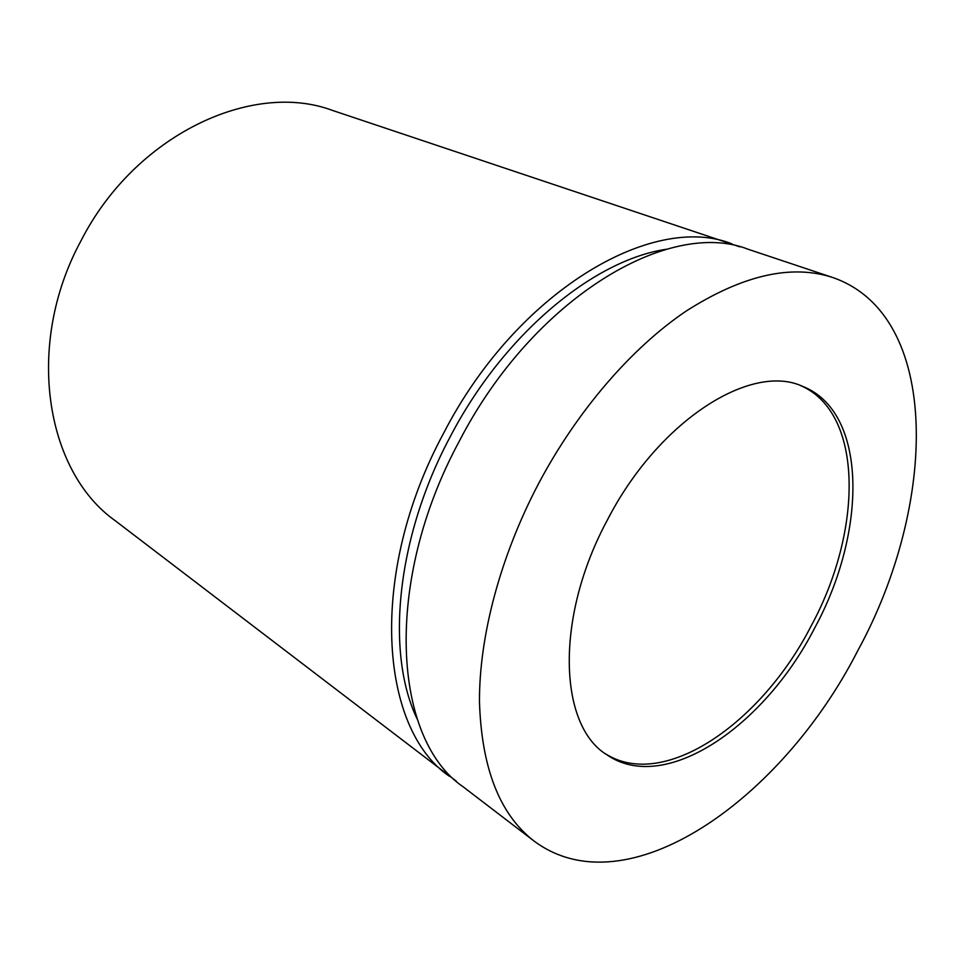 <?xml version="1.0" encoding="UTF-8"?>
<svg xmlns="http://www.w3.org/2000/svg" width="965" height="965" viewBox="0 0 965 965"><rect width="100%" height="100%" fill="white"/><g stroke="black" fill="none" stroke-linecap="round" stroke-linejoin="round"><path stroke-width="1.45" d="M814.617 628.106C867.258 531.631 867.825 411.79 802.603 386.362C751.277 362.345 658.697 420.342 607.443 519.894C554.501 617.877 558.723 726.03 607.118 754.944C665.006 794.846 764.425 726.392 814.617 628.106M605.357 753.713C663.667 791.191 761.409 723.207 811.01 626.201C862.927 530.931 864.049 412.731 800.6 385.59M832.747 277.522L748.297 249.32C669.384 217.813 532.97 298.028 459.05 441.656C382.743 583.005 393.286 739.383 463.2 786.849L533.922 840.949C626.731 910.381 782.024 799.346 857.788 650.663C937.57 504.816 941.84 315.241 832.747 277.522C791.397 263.952 742.543 275.134 686.163 311.068C631.713 347.798 577.191 410.68 538.458 483.851C500.147 556.745 479.135 636.611 479.472 701.796C481.547 768.092 499.689 814.484 533.922 840.949M666.453 249.247C593.62 259.899 503.416 334.348 450.148 436.88C396.036 538.036 385.445 653.305 417.242 719.142M739.865 246.859L332.43 110.408C252.432 80.385 135.148 134.593 80.988 240.792C24.439 344.975 45.62 471.33 114.931 520.485L456.433 781.252M731.651 243.759C652.461 212.24 516.613 291.321 443.514 433.406C368.015 573.21 379.173 728.503 449.256 776.186"/></g></svg>
